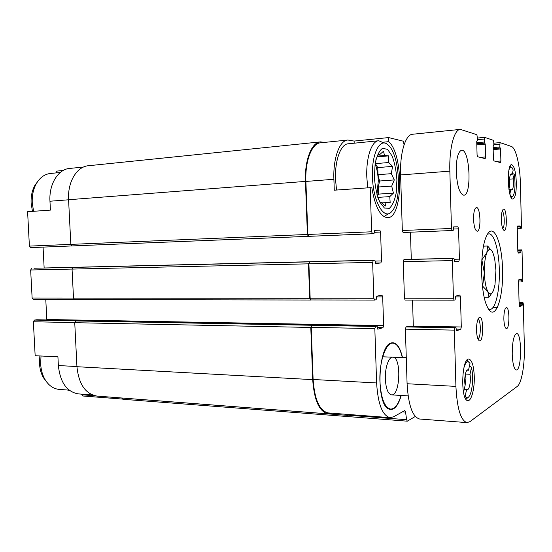 <?xml version="1.0" encoding="UTF-8"?>
<svg xmlns="http://www.w3.org/2000/svg" width="552" height="552" viewBox="0 0 552 552"><rect width="100%" height="100%" fill="white"/><g stroke="black" fill="none" stroke-linecap="round" stroke-linejoin="round"><path stroke-width="0.83" d="M376.968 194.677L378.286 180.87C378.044 174.432 376.981 168.767 375.098 163.868M403.243 147.55L403.091 148.143M404.078 144.803L403.339 141.202L388.608 137.579L388.739 141.657C403.981 155.105 403.063 218.599 387.497 217.688C380.321 216.819 375.105 206.869 371.855 187.839L370.206 187.68L371.648 231.785L372.476 233.744L373.987 233.696L374.629 230.246L379.804 230.143L380.597 232.054L381.529 260.937L380.866 262.945L375.712 263.518L374.87 260.178L373.345 260.33L372.655 262.379L373.828 298.266L374.649 300.067L376.147 299.75L376.781 296.183L381.97 295.134L382.688 296.907L383.619 325.577L382.964 327.702L377.809 329.213L377.05 326.018L375.512 326.453L374.829 328.626L376.609 382.957C377.941 404.043 382.398 415.601 389.988 417.636L393.604 416.794L404.802 410.543L405.568 412.061L406.582 419.692L407.321 421.183L415.297 416.463M402.498 357.558C399.91 346.456 396.06 341.598 390.954 343.006C377.989 346.138 375.726 403.622 388.532 408.922C393.638 411.054 397.882 406.576 401.263 395.467M370.206 187.68L334.277 190.198L333.898 179.276C333.001 158.113 339.687 140.208 347.87 140.029L354.101 141.07L354.177 143.196M336.527 190.047L335.54 179.455C334.726 160.239 340.798 143.941 348.25 143.789L378.499 140.774M78.598 393.907L78.267 393.88C66.785 391.823 60.154 382.37 58.367 365.534L57.919 356.813L35.155 355.723L33.368 321.761L74.734 322.596M67.268 389.995L69.511 390.402M373.987 233.696L30.636 247.613L29.401 246.109L27.6 211.713L50.418 210.112L49.963 201.232L68.586 199.79M63.218 170.458L56.173 171.175L56.263 172.886M388.739 141.657L383.109 142.209M354.101 141.07L388.608 137.579M347.615 140.049L320.602 142.809C312.004 143.051 304.973 160.673 305.891 181.442L307.83 234.455L308.754 236.325L372.476 233.737L308.327 236.339L307.395 234.469L305.463 181.401C304.518 160.156 311.714 142.133 320.498 141.885L324.659 142.395M36.839 319.76L34.431 320.077L76.328 320.857L75.769 320.94L74.741 322.685L76.942 366.707C78.757 384.185 85.45 393.976 97.014 396.088L97.352 396.115M121.702 397.985L122.834 399.275L347.932 416.574M72.574 245.909L308.327 236.339L72.022 245.93M320.229 141.912L88.541 165.724C76.942 166.38 67.468 181.891 68.586 199.727L70.822 244.37L72.015 245.93M34.045 268.231L73.657 267.389L73.099 267.423L72.057 269.093L73.506 298.114L74.603 299.577L310.507 300.026M374.856 260.178L75.99 267.251M75.769 320.94L311.99 325.266L311.218 327.343L313.115 379.486C314.571 399.717 319.587 410.867 328.157 412.924L328.405 412.944M346.842 414.352L347.794 416.56L407.321 421.183M43.07 247.117L44.146 267.989M374.525 300.067L310.997 299.95L310.155 298.218L308.899 263.801L309.686 261.827L308.471 263.835L309.727 298.294L310.569 300.033L311.038 299.95M45.775 299.46L46.81 319.498L383.619 325.577M46.782 319.939L46.81 319.498M313.771 324.866L78.777 320.574M311.57 325.369L310.79 327.446L312.694 379.638C314.185 400.338 319.311 411.737 328.074 413.841L331.918 413.213M346.442 414.317L347.436 416.739M34.431 320.077L33.368 321.761M81.489 394.121L82.807 395.991L122.302 399.061M83.518 167.028L69.759 168.429C58.25 169.091 48.866 184.064 49.963 201.232M75.9 267.237L34.031 268.231L75.879 267.237M31.726 268.375L30.657 269.99L32.126 298.025L33.251 299.439L74.285 299.508M389.001 408.963L388.525 408.915M390.775 343.082L392.824 343.13M401.056 395.453C398.316 404.512 394.832 409.053 390.595 409.08C384.53 407.445 380.977 398.247 379.935 381.48C379.093 361.56 386.027 342.102 393.003 343.13C397.102 343.703 400.193 348.512 402.291 357.551M385.344 379.079C384.868 367.784 388.794 356.599 392.824 357.192C401.642 356.916 400.269 396.267 391.451 394.859C387.966 393.921 385.931 388.656 385.344 379.079M372.469 176.833C371.455 153.359 380.293 136.82 388.242 145.114C399.82 154.726 402.291 200.804 391.948 211.264C384.482 221.117 373.014 202.239 372.469 176.833M374.394 177.075L375.139 163.62C376.809 155.781 379.272 150.675 382.529 148.302L387.559 149.364L392.148 156.071C394.701 162.944 396.288 170.899 396.909 179.938L396.26 192.627C394.79 200.203 392.513 205.42 389.429 208.276L384.447 208.063L379.638 201.887C376.85 195.001 375.105 186.735 374.394 177.075M367.736 187.852L366.797 177.047C366.017 157.43 371.71 140.85 378.713 140.746L384.019 142.968M388.028 213.997L383.95 216.625M378.41 199.051L380.017 202.087L381.259 202.342L385.282 206.055L385.986 202.618L390.167 202.687L389.781 196.622L393.424 193.124L391.706 186.072L394.3 179.924L391.313 173.666L392.582 166.373L388.698 162.516L388.684 155.864L384.482 155.485L383.53 151.207L379.721 154.574L378.465 153.891L375.877 159.776M33.568 211.292L32.258 202.846C31.954 195.753 33.237 189.488 36.108 184.051C39.751 177.634 44.56 174.108 50.536 173.459L60.251 172.493M32.451 211.375L31.119 203.108C30.836 196.56 32.023 190.771 34.679 185.741L37.922 181.173M59.326 389.408L59.016 389.388C53.275 388.794 48.569 385.441 44.912 379.327C42.414 374.911 41 369.799 40.662 363.989L41.014 356.005M46.872 382.267L43.422 377.685C41.117 373.601 39.806 368.874 39.496 363.506L39.847 355.95M381.77 202.874L385.986 202.618M377.803 197.388L389.781 196.622M377.361 196.022L378.624 194.097L393.424 193.124M378.624 194.097L378.396 187.004L391.706 186.072M378.396 187.004L379.534 181.015L394.3 179.924M379.534 181.015L378.003 174.708L391.313 173.666M378.003 174.708L377.768 167.601L392.582 166.373M377.768 167.601L375.312 163.654L388.698 162.516M377.044 156.906L388.684 155.864M375.312 163.654L375.201 163.206M377.396 156.126L384.482 155.485M378.051 154.726L379.721 154.574M508.896 189.239L509.841 185.023C509.282 178.655 509.737 174.901 511.207 173.756L512.146 174.673L510.317 174.805M509.606 179.145L513.194 178.896C513.746 185.217 513.284 188.95 511.814 190.095L510.911 189.239L508.916 189.364M463.238 390.885L463.563 392.313L465.129 385.31C463.942 379.093 465.653 369.378 467.799 369.881L468.489 370.24L467.054 370.178M465.433 374.056L469.987 374.27C471.139 380.438 469.476 390.085 467.289 389.615L464.267 389.174M512.18 196.802L511.435 197.933M513.194 178.896L514.222 174.246L512.428 173.431M514.222 174.246C515.485 183.147 515.23 190.192 513.45 195.387C512.318 197.623 511.138 197.223 509.903 194.18M509.855 194L510.911 189.239M467.737 397.668L466.005 399.303M469.987 374.27L471.477 367.542L470.118 366.079L469.428 366.052M471.477 367.542C473.519 375.498 472.629 390.009 469.731 395.377C468.193 398.233 466.661 398.537 465.115 396.295L466.661 389.305M522.226 304.78L522.068 305.629L519.549 306.595L519.149 305.152L518.563 281.375L518.894 279.692L521.426 279.029L521.833 281.679L522.427 281.52L522.744 279.864L522.054 251.395L521.668 249.877L521.081 249.952L520.784 252.747L518.245 253.092L517.838 251.553L517.252 227.624L517.583 226.016L520.136 225.989L520.564 228.735L521.143 228.721L521.461 227.141L520.419 183.947C520.06 165.586 515.906 147.729 511.331 146.432L500.064 142.602L499.788 146.998L500.581 148.957L500.892 160.984L500.54 162.599L493.909 160.901L493.412 159.017L493.095 146.597L493.84 145.079L493.771 142.209L493.267 140.284L484.642 137.351L484.332 142.023L485.236 144.127L485.567 156.947L485.173 158.652L477.639 156.727L477.073 154.705L476.721 141.45L477.57 139.849L476.921 134.716L460.368 129.389C454.144 129.313 449.08 148.364 449.846 171.154L451.46 228.452L452.143 230.515L453.151 230.488L453.661 226.865L457.918 226.81L458.567 228.825L459.416 259.143L458.878 261.248L454.648 261.827L453.944 258.308L452.93 258.433L452.371 260.578L453.433 298.259L454.11 300.15L455.103 299.874L455.614 296.134L459.864 295.037L460.465 296.9L461.299 326.984L460.768 329.206L456.587 330.82L455.917 327.474L454.889 327.847L454.33 330.13L455.917 386.393C457.077 408.528 460.761 420.603 466.971 422.604L469.911 421.659L517.258 386.407C521.661 383.392 524.876 364.575 524.359 346.573L523.324 303.973L522.965 302.544L522.358 302.765L522.226 304.78L519.135 304.766M521.668 249.877L517.797 249.987L521.668 249.877M517.279 228.866L521.143 228.721M460.182 129.41L412.668 134.239C405.568 134.274 399.779 152.842 400.6 174.943L402.325 230.508L403.098 232.502L453.151 230.488M452.143 230.515L403.098 232.502L452.143 230.515M410.46 232.219L411.288 259.316M405.092 259.461L453.944 258.308L405.085 259.461L403.94 259.585L403.291 261.676L404.43 298.225L405.133 300.067L454.006 300.15M412.537 300.081L413.317 326.687M407.238 326.584L406.031 326.936L405.389 329.151L407.086 383.743C408.349 405.237 412.523 416.995 419.61 419.016L419.81 419.03M456.228 171.555C457.111 186.003 459.616 193.883 463.728 195.194C472.05 195.815 469.924 148.95 461.631 150.234C458.022 151.538 456.221 158.645 456.228 171.555M473.554 219.337C473.961 226.568 475.155 230.529 477.142 231.198C481.33 231.654 480.613 206.945 476.445 207.545C474.527 208.276 473.561 212.203 473.554 219.337M503.852 319.125C504.121 324.907 504.97 328.06 506.391 328.585C509.71 329.178 509.744 307.181 506.432 307.54C504.742 308.278 503.886 312.142 503.852 319.125M512.242 354.246C512.67 363.858 514.009 369.095 516.265 369.95C521.743 370.999 522.109 333.07 516.644 333.567C513.781 334.892 512.311 341.785 512.242 354.246M474.272 376.443C474.699 388.601 471.463 401.18 467.868 400.573C460.333 401.056 461.52 357.351 468.938 359.097C471.994 360.139 473.775 365.921 474.272 376.443M516.334 182.608C516.375 192.51 515.23 197.982 512.911 199.017C507.805 200.19 506.432 164.013 511.628 164.675C514.243 165.793 515.809 171.775 516.334 182.608M502.527 269.59C503.638 298.936 494.689 323.251 487.319 306.857C480.143 293.298 479.626 249.58 486.484 236.18C493.053 220.91 502.141 241.804 502.527 269.59M501.333 219.737C501.485 224.036 502.051 227.203 503.031 229.252C507.971 237.45 507.005 201.949 502.513 210.326C501.664 212.375 501.271 215.515 501.333 219.737M476.548 330.393C476.68 334.174 477.176 337.086 478.039 339.128C483.98 350.099 484.276 308.423 478.191 318.856C477.025 321.526 476.479 325.369 476.548 330.393M477.866 338.714C481.068 338.404 481.165 319.767 477.97 319.353M502.686 228.48C505.025 227.32 504.583 212.154 502.182 211.195M487.478 234.255L488.927 233.834C494.199 233.503 498.925 250.615 499.312 269.755C499.96 290.262 495.503 309.913 489.824 309.396L488.499 309.017M510.193 165.966L511.028 167.001M508.958 169.94C509.965 166.69 511.131 166.145 512.449 168.319L513.188 170.03L512.146 174.673M466.944 360.166L468.586 361.953M467.047 361.974L465.812 361.926M464.874 364.948L464.756 364.561M463.79 368.218C465.681 361.76 467.751 360.187 469.993 363.499L468.489 370.24M465.405 373.939L465.964 378.258L465.122 385.337M509.586 179.642L509.772 184.478M509.641 185.914L509.227 187.756M484.221 297.19L488.962 297.19L492.867 291.725M482.393 285.901L487.858 291.608L488.962 297.19M481.841 259.702L484.346 272.778L482.669 285.901M483.538 246.144L487.623 246.019L486.836 252.726L481.979 259.695M492.349 251.484L487.623 246.019M487.858 291.608C485.829 287.633 484.663 281.354 484.346 272.778C484.207 264.16 485.036 257.473 486.836 252.726C488.713 248.552 490.652 248.317 492.646 252.036L494.654 258.44L495.931 270.501L494.971 284.873L493.626 290.014C491.853 294.457 489.928 294.989 487.858 291.608M305.891 181.442L333.898 179.276M307.83 234.455L371.648 231.785M311.99 325.266L375.512 326.453M311.218 327.343L374.829 328.626M313.115 379.486L376.609 382.957M402.387 411.833L405.568 412.061M346.96 415.118L406.582 419.692M374.449 230.37L379.804 230.143M374.318 232.316L380.597 232.054M375.256 261.082L381.529 260.937M375.374 263.062L380.866 262.945M73.099 267.423L309.258 261.869M309.686 261.827L373.345 260.33M308.899 263.801L372.655 262.379M310.155 298.218L373.828 298.266M376.45 296.914L382.688 296.907M377.43 327.591L382.964 327.702M313.674 324.859L377.002 326.025M36.708 319.76L78.536 320.533M74.741 322.685L310.79 327.446M76.942 366.707L312.694 379.638M121.709 398.013L346.594 415.297M68.586 199.727L305.463 181.401M29.401 246.109L307.395 234.469M72.057 269.093L308.471 263.835M73.506 298.114L309.727 298.294M58.367 365.534L76.935 366.556M81.648 394.763L95.075 395.791M30.657 269.99L72.057 269.065M32.126 298.025L73.506 298.052M522.937 302.551L519.08 302.537L522.965 302.544M522.358 302.765L519.087 302.751M522.199 303.607L519.108 303.6M522.068 305.629L519.177 305.615M521.619 279.767L518.783 279.795M521.654 280.94L518.569 280.968M521.081 249.952L517.797 250.042M520.915 250.76L517.817 250.843M520.943 251.933L517.866 252.016M520.784 252.747L518.017 252.816M520.136 225.989L517.472 226.099M520.336 226.768L517.272 226.9M520.363 227.955L517.265 228.079M500.015 142.616L493.792 143.189L500.064 142.602M499.719 144.189L493.833 144.721M499.788 146.998L493.122 147.584M500.029 147.922L493.143 148.536M500.347 148.026L493.15 148.66M500.581 148.957L493.171 149.606M500.892 160.984L495.827 161.391M493.64 145.894L493.164 145.935M484.587 137.372L477.521 138.048L484.642 137.351M484.256 139.035L477.57 139.67M484.332 142.023L476.755 142.726M484.601 143.023L476.776 143.741M484.966 143.134L476.783 143.886M485.236 144.127L476.811 144.9M485.567 156.947L480.226 157.396M449.846 171.154L400.6 174.943M451.46 228.452L402.325 230.508M457.918 226.81L453.523 226.996M458.567 228.825L453.42 229.039M459.416 259.143L454.268 259.261M458.878 261.248L454.372 261.344M452.93 258.433L403.94 259.585M452.371 260.578L403.291 261.676M453.433 298.259L404.43 298.225M460.465 296.9L455.345 296.9M461.299 326.984L413.331 326.115M460.768 329.206L456.235 329.123M455.883 327.481L407.155 326.584M454.889 327.847L406.031 326.936M454.33 330.13L405.389 329.151M455.917 386.393L407.086 383.743M328.157 412.924L389.988 417.636M311.397 261.676L374.87 260.178M310.997 299.95L374.58 300.074M313.729 324.852L377.05 326.018M97.014 396.088L328.074 413.841M75.631 267.258L311.176 261.696M74.603 299.577L310.569 300.033M78.363 320.567L313.501 324.9M78.267 393.88L92.398 394.956M33.251 299.439L74.292 299.515M36.777 319.76L78.605 320.526M390.595 409.08L388.822 408.956M34.679 185.741L36.108 184.051M69.166 390.133L59.016 389.388M43.422 377.685L44.912 379.327M493.661 145.894L493.157 145.942M454.054 300.157L405.133 300.067M455.917 327.474L407.203 326.577M466.971 422.604L419.61 419.016M497.373 307.485L493.019 307.457M406.272 357.703L382.708 356.806M408.114 395.887L391.451 394.859"/></g></svg>
